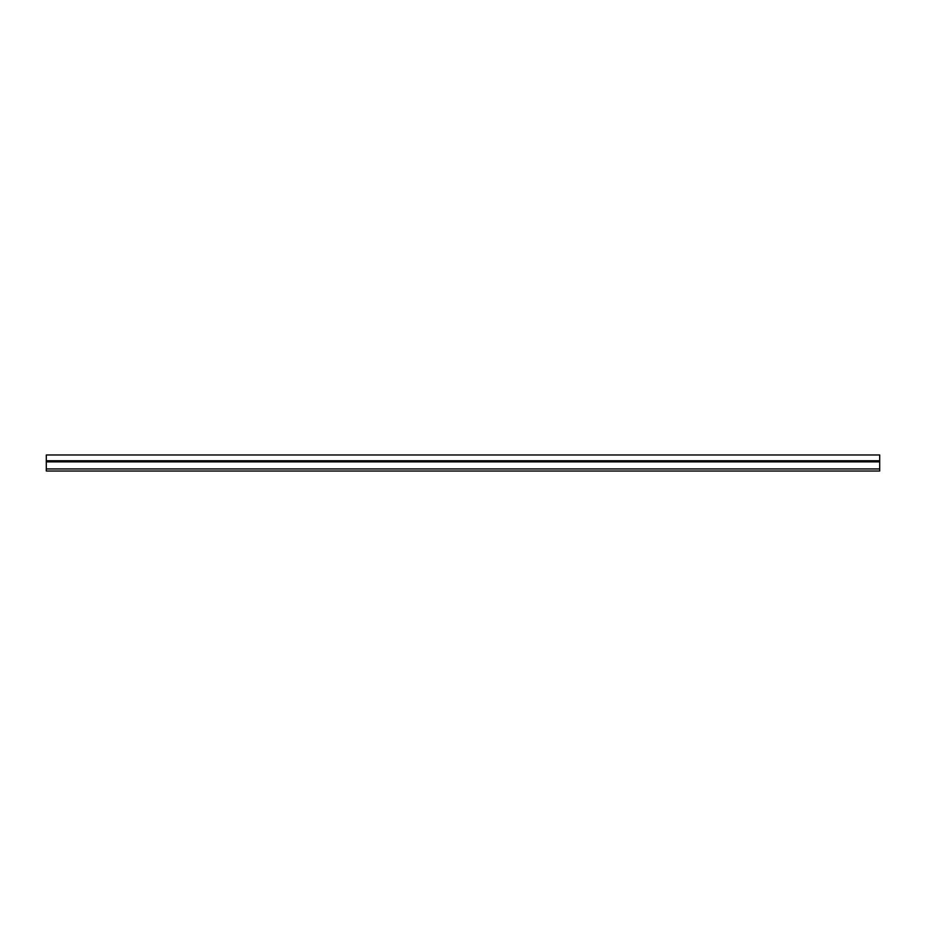 <?xml version="1.0" encoding="UTF-8"?>
<svg xmlns="http://www.w3.org/2000/svg" width="926" height="926" viewBox="0 0 926 926"><rect width="100%" height="100%" fill="white"/><g stroke="black" fill="none" stroke-linecap="round" stroke-linejoin="round"><path stroke-width="1.39" d="M46.3 460.766L879.7 460.766L879.7 454.979L46.3 454.979L46.3 471.021L879.7 471.021L879.7 468.938L46.3 468.938M879.7 460.766L879.7 461.854L46.3 461.854M879.7 461.854L879.7 468.938"/></g></svg>
